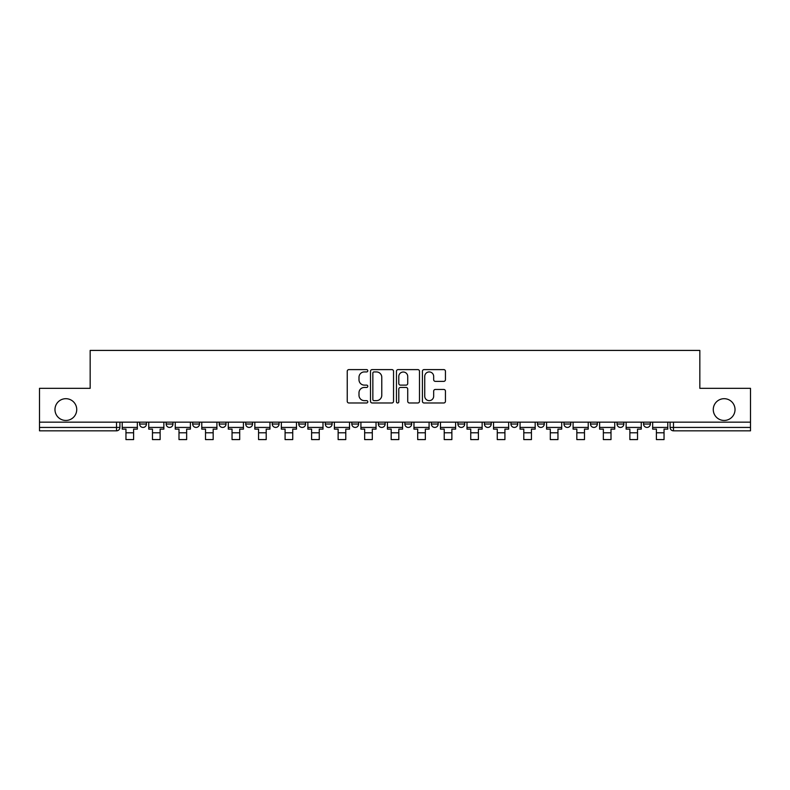 <?xml version="1.0" encoding="UTF-8"?>
<svg xmlns="http://www.w3.org/2000/svg" width="790" height="790" viewBox="0 0 790 790"><rect width="100%" height="100%" fill="white"/><g stroke="black" fill="none" stroke-linecap="round" stroke-linejoin="round"><path stroke-width="1.19" d="M367.794 370.767A1.165 1.165 0 0 0 366.629 369.601L348.904 369.601A1.669 1.669 0 0 0 347.235 371.27L347.235 401.31A1.669 1.669 0 0 0 348.904 402.979L366.629 402.979A1.165 1.165 0 0 0 367.794 401.804A1.165 1.165 0 0 0 366.629 400.639L364.338 400.639A5.342 5.342 0 0 1 358.996 395.296L358.996 392.798A5.342 5.342 0 0 1 364.338 387.456L366.629 387.456A1.165 1.165 0 0 0 367.794 386.29A1.165 1.165 0 0 0 366.629 385.115L364.338 385.115A5.342 5.342 0 0 1 358.996 379.783L358.996 377.274A5.342 5.342 0 0 1 364.338 371.932L366.629 371.932A1.165 1.165 0 0 0 367.794 370.767M713.271 409.576A10.882 10.882 0 0 0 724.144 420.458A10.882 10.882 0 0 0 735.026 409.576A10.882 10.882 0 0 0 724.144 398.693A10.882 10.882 0 0 0 713.271 409.576M54.974 409.576A10.882 10.882 0 0 0 65.856 420.458A10.882 10.882 0 0 0 76.729 409.576A10.882 10.882 0 0 0 65.856 398.693A10.882 10.882 0 0 0 54.974 409.576M590.515 422.156L590.515 424.032L597.319 424.032A3.397 3.397 0 0 1 593.912 427.43A3.397 3.397 0 0 1 590.515 424.032L590.515 422.156M563.991 422.156L563.991 424.032L570.795 424.032A3.397 3.397 0 0 1 567.398 427.43A3.397 3.397 0 0 1 563.991 424.032L563.991 422.156M404.865 422.156L404.865 424.032L411.659 424.032A3.397 3.397 0 0 1 408.262 427.43A3.397 3.397 0 0 1 404.865 424.032L404.865 422.156M378.341 422.156L378.341 424.032L385.135 424.032A3.397 3.397 0 0 1 381.738 427.43A3.397 3.397 0 0 1 378.341 424.032L378.341 422.156M245.73 424.032L245.73 422.156L245.73 424.032A3.397 3.397 0 0 0 249.127 427.43A3.397 3.397 0 0 1 245.73 424.032L252.524 424.032A3.397 3.397 0 0 1 249.127 427.43M219.205 422.156L219.205 424.032L226.009 424.032A3.397 3.397 0 0 1 222.602 427.43A3.397 3.397 0 0 1 219.205 424.032L219.205 422.156M192.681 422.156L192.681 424.032L199.485 424.032A3.397 3.397 0 0 1 196.088 427.43A3.397 3.397 0 0 1 192.681 424.032L192.681 422.156M166.157 424.032L166.157 422.156L166.157 424.032A3.397 3.397 0 0 0 169.564 427.43A3.397 3.397 0 0 1 166.157 424.032L172.961 424.032A3.397 3.397 0 0 1 169.564 427.43A3.397 3.397 0 0 0 172.961 424.032A3.397 3.397 0 0 1 169.564 427.43M139.642 424.032L139.642 422.156L139.642 424.032A3.397 3.397 0 0 0 143.039 427.43A3.397 3.397 0 0 1 139.642 424.032L146.436 424.032A3.397 3.397 0 0 1 143.039 427.43A3.397 3.397 0 0 0 146.436 424.032A3.397 3.397 0 0 1 143.039 427.43M443.773 381.363A1.669 1.669 0 0 0 445.442 379.694L445.442 371.27A1.669 1.669 0 0 0 443.773 369.601L424.082 369.601A1.669 1.669 0 0 0 422.413 371.27L422.413 401.31A1.669 1.669 0 0 0 424.082 402.979L443.773 402.979A1.669 1.669 0 0 0 445.442 401.31L445.442 391.129A1.669 1.669 0 0 0 443.773 389.46L435.339 389.46A1.669 1.669 0 0 0 433.671 391.129L433.671 396.175A4.463 4.463 0 0 1 429.207 400.639A4.463 4.463 0 0 1 424.744 396.175L424.744 376.396A4.463 4.463 0 0 1 429.207 371.932A4.463 4.463 0 0 1 433.671 376.396L433.671 379.694A1.669 1.669 0 0 0 435.339 381.363L443.773 381.363M39.5 422.156L39.5 388.325L90.169 388.325L90.169 350.414L699.831 350.414L699.831 388.325L750.5 388.325L750.5 422.156L39.5 422.156L39.5 427.43L119.912 427.43L119.912 422.156M393.538 371.27A1.669 1.669 0 0 0 391.87 369.601L372.179 369.601A1.669 1.669 0 0 0 370.51 371.27L370.51 401.31A1.669 1.669 0 0 0 372.179 402.979L391.87 402.979A1.669 1.669 0 0 0 393.538 401.31L393.538 371.27M398.13 369.601L417.821 369.601A1.669 1.669 0 0 1 419.49 371.27L419.49 401.31A1.669 1.669 0 0 1 417.821 402.979L409.398 402.979A1.669 1.669 0 0 1 407.729 401.31L407.729 389.124A1.669 1.669 0 0 0 406.06 387.456L400.461 387.456A1.669 1.669 0 0 0 398.792 389.124L398.792 401.804A1.165 1.165 0 0 1 397.627 402.979A1.165 1.165 0 0 1 396.462 401.804L396.462 371.27A1.669 1.669 0 0 1 398.13 369.601M670.088 422.156L670.088 427.43L750.5 427.43L750.5 430.827L673.485 430.827A3.397 3.397 0 0 1 670.088 427.43A3.397 3.397 0 0 0 673.485 430.827L673.485 422.156M750.5 422.156L750.5 427.43M116.515 422.156L116.515 430.827A3.397 3.397 0 0 0 119.912 427.43A3.397 3.397 0 0 1 116.515 430.827L39.5 430.827L39.5 427.43M650.358 422.156L650.358 424.032A3.397 3.397 0 0 1 646.961 427.43A3.397 3.397 0 0 1 643.564 424.032L650.358 424.032L650.358 422.156M643.564 422.156L643.564 424.032M623.843 422.156L623.843 424.032A3.397 3.397 0 0 1 620.436 427.43A3.397 3.397 0 0 1 617.039 424.032L623.843 424.032A3.397 3.397 0 0 1 620.436 427.43A3.397 3.397 0 0 0 623.843 424.032M617.039 422.156L617.039 424.032M597.319 422.156L597.319 424.032L597.319 422.156M570.795 422.156L570.795 424.032L570.795 422.156M544.27 422.156L544.27 424.032A3.397 3.397 0 0 1 540.874 427.43A3.397 3.397 0 0 1 537.476 424.032L544.27 424.032M537.476 422.156L537.476 424.032M517.746 422.156L517.746 424.032A3.397 3.397 0 0 1 514.349 427.43A3.397 3.397 0 0 1 510.952 424.032L517.746 424.032A3.397 3.397 0 0 1 514.349 427.43A3.397 3.397 0 0 0 517.746 424.032M510.952 422.156L510.952 424.032M491.232 422.156L491.232 424.032A3.397 3.397 0 0 1 487.825 427.43A3.397 3.397 0 0 1 484.428 424.032A3.397 3.397 0 0 0 487.825 427.43M484.428 422.156L484.428 424.032L491.232 424.032M464.708 422.156L464.708 424.032A3.397 3.397 0 0 1 461.301 427.43A3.397 3.397 0 0 1 457.904 424.032L464.708 424.032L464.708 422.156M457.904 422.156L457.904 424.032M438.183 422.156L438.183 424.032A3.397 3.397 0 0 1 434.786 427.43A3.397 3.397 0 0 1 431.38 424.032L438.183 424.032A3.397 3.397 0 0 1 434.786 427.43A3.397 3.397 0 0 0 438.183 424.032L438.183 422.156M431.38 422.156L431.38 424.032M411.659 422.156L411.659 424.032M385.135 422.156L385.135 424.032L385.135 422.156M358.621 422.156L358.621 424.032A3.397 3.397 0 0 1 355.214 427.43A3.397 3.397 0 0 1 351.817 424.032L358.621 424.032L358.621 422.156M351.817 422.156L351.817 424.032M332.096 422.156L332.096 424.032A3.397 3.397 0 0 1 328.699 427.43A3.397 3.397 0 0 1 325.292 424.032L332.096 424.032M325.292 422.156L325.292 424.032M305.572 422.156L305.572 424.032A3.397 3.397 0 0 1 302.175 427.43A3.397 3.397 0 0 1 298.768 424.032A3.397 3.397 0 0 0 302.175 427.43M298.768 422.156L298.768 424.032L305.572 424.032M279.048 422.156L279.048 424.032A3.397 3.397 0 0 1 275.651 427.43A3.397 3.397 0 0 1 272.254 424.032A3.397 3.397 0 0 0 275.651 427.43A3.397 3.397 0 0 0 279.048 424.032A3.397 3.397 0 0 1 275.651 427.43M272.254 422.156L272.254 424.032L279.048 424.032M252.524 422.156L252.524 424.032M226.009 422.156L226.009 424.032A3.397 3.397 0 0 1 222.602 427.43A3.397 3.397 0 0 0 226.009 424.032L226.009 422.156M199.485 422.156L199.485 424.032A3.397 3.397 0 0 1 196.088 427.43A3.397 3.397 0 0 0 199.485 424.032L199.485 422.156M172.961 422.156L172.961 424.032L172.961 422.156M146.436 422.156L146.436 424.032L146.436 422.156M374.016 371.932A1.165 1.165 0 0 0 372.85 373.107L372.85 399.473A1.165 1.165 0 0 0 374.016 400.639L376.435 400.639A5.342 5.342 0 0 0 381.777 395.296L381.777 377.274A5.342 5.342 0 0 0 376.435 371.932L374.016 371.932M407.729 376.484A4.463 4.463 0 0 0 403.265 372.021A4.463 4.463 0 0 0 398.792 376.484L398.792 383.446A1.669 1.669 0 0 0 400.461 385.115L406.06 385.115A1.669 1.669 0 0 0 407.729 383.446L407.729 376.484M122.213 427.43L137.342 427.43L137.342 429.128L133.599 429.128L133.599 439.586L125.956 439.586L125.956 429.128L122.213 429.128L122.213 422.156M137.342 427.43L137.342 422.156M148.737 427.43L163.866 427.43L163.866 429.128L160.123 429.128L160.123 439.586L152.47 439.586L152.47 429.128L148.737 429.128L148.737 422.156M163.866 427.43L163.866 422.156M175.252 427.43L190.39 427.43L190.39 429.128L186.647 429.128L186.647 439.586L178.994 439.586L178.994 429.128L175.252 429.128L175.252 422.156M190.39 427.43L190.39 422.156M201.776 427.43L216.914 427.43L216.914 429.128L213.172 429.128L213.172 439.586L205.519 439.586L205.519 429.128L201.776 429.128L201.776 422.156M216.914 427.43L216.914 422.156M228.3 427.43L243.429 427.43L243.429 429.128L239.696 429.128L239.696 439.586L232.043 439.586L232.043 429.128L228.3 429.128L228.3 422.156M243.429 427.43L243.429 422.156M254.824 427.43L269.953 427.43L269.953 429.128L266.21 429.128L266.21 439.586L258.567 439.586L258.567 429.128L254.824 429.128L254.824 422.156M269.953 427.43L269.953 422.156M281.349 427.43L296.477 427.43L296.477 429.128L292.735 429.128L292.735 439.586L285.081 439.586L285.081 429.128L281.349 429.128L281.349 422.156M296.477 427.43L296.477 422.156M307.863 427.43L323.001 427.43L323.001 429.128L319.259 429.128L319.259 439.586L311.606 439.586L311.606 429.128L307.863 429.128L307.863 422.156M323.001 427.43L323.001 422.156M334.387 427.43L349.526 427.43L349.526 429.128L345.783 429.128L345.783 439.586L338.13 439.586L338.13 429.128L334.387 429.128L334.387 422.156M349.526 427.43L349.526 422.156M360.912 427.43L376.04 427.43L376.04 429.128L372.307 429.128L372.307 439.586L364.654 439.586L364.654 429.128L360.912 429.128L360.912 422.156M376.04 427.43L376.04 422.156M387.436 427.43L402.564 427.43L402.564 429.128L398.822 429.128L398.822 439.586L391.178 439.586L391.178 429.128L387.436 429.128L387.436 422.156M402.564 427.43L402.564 422.156M413.96 427.43L429.089 427.43L429.089 429.128L425.346 429.128L425.346 439.586L417.693 439.586L417.693 429.128L413.96 429.128L413.96 422.156M429.089 427.43L429.089 422.156M440.474 427.43L455.613 427.43L455.613 429.128L451.87 429.128L451.87 439.586L444.217 439.586L444.217 429.128L440.474 429.128L440.474 422.156M455.613 427.43L455.613 422.156M466.999 427.43L482.137 427.43L482.137 429.128L478.394 429.128L478.394 439.586L470.741 439.586L470.741 429.128L466.999 429.128L466.999 422.156M482.137 427.43L482.137 422.156M493.523 427.43L508.651 427.43L508.651 429.128L504.919 429.128L504.919 439.586L497.266 439.586L497.266 429.128L493.523 429.128L493.523 422.156M508.651 427.43L508.651 422.156M520.047 427.43L535.176 427.43L535.176 429.128L531.433 429.128L531.433 439.586L523.79 439.586L523.79 429.128L520.047 429.128L520.047 422.156M535.176 427.43L535.176 422.156M546.571 427.43L561.7 427.43L561.7 429.128L557.957 429.128L557.957 439.586L550.304 439.586L550.304 429.128L546.571 429.128L546.571 422.156M561.7 427.43L561.7 422.156M573.086 427.43L588.224 427.43L588.224 429.128L584.481 429.128L584.481 439.586L576.828 439.586L576.828 429.128L573.086 429.128L573.086 422.156M588.224 427.43L588.224 422.156M599.61 427.43L614.748 427.43L614.748 429.128L611.006 429.128L611.006 439.586L603.353 439.586L603.353 429.128L599.61 429.128L599.61 422.156M614.748 427.43L614.748 422.156M626.134 427.43L641.263 427.43L641.263 429.128L637.53 429.128L637.53 439.586L629.877 439.586L629.877 429.128L626.134 429.128L626.134 422.156M641.263 427.43L641.263 422.156M652.659 427.43L667.787 427.43L667.787 429.128L664.044 429.128L664.044 439.586L656.401 439.586L656.401 429.128L652.659 429.128L652.659 422.156M667.787 427.43L667.787 422.156M673.485 430.827A3.397 3.397 0 0 1 670.088 427.43M125.956 432.782L133.599 432.782M152.47 432.782L160.123 432.782M178.994 432.782L186.647 432.782M205.519 432.782L213.172 432.782M232.043 432.782L239.696 432.782M258.567 432.782L266.21 432.782M285.081 432.782L292.735 432.782M311.606 432.782L319.259 432.782M338.13 432.782L345.783 432.782M364.654 432.782L372.307 432.782M391.178 432.782L398.822 432.782M417.693 432.782L425.346 432.782M444.217 432.782L451.87 432.782M470.741 432.782L478.394 432.782M497.266 432.782L504.919 432.782M523.79 432.782L531.433 432.782M550.304 432.782L557.957 432.782M576.828 432.782L584.481 432.782M603.353 432.782L611.006 432.782M629.877 432.782L637.53 432.782M656.401 432.782L664.044 432.782"/></g></svg>
